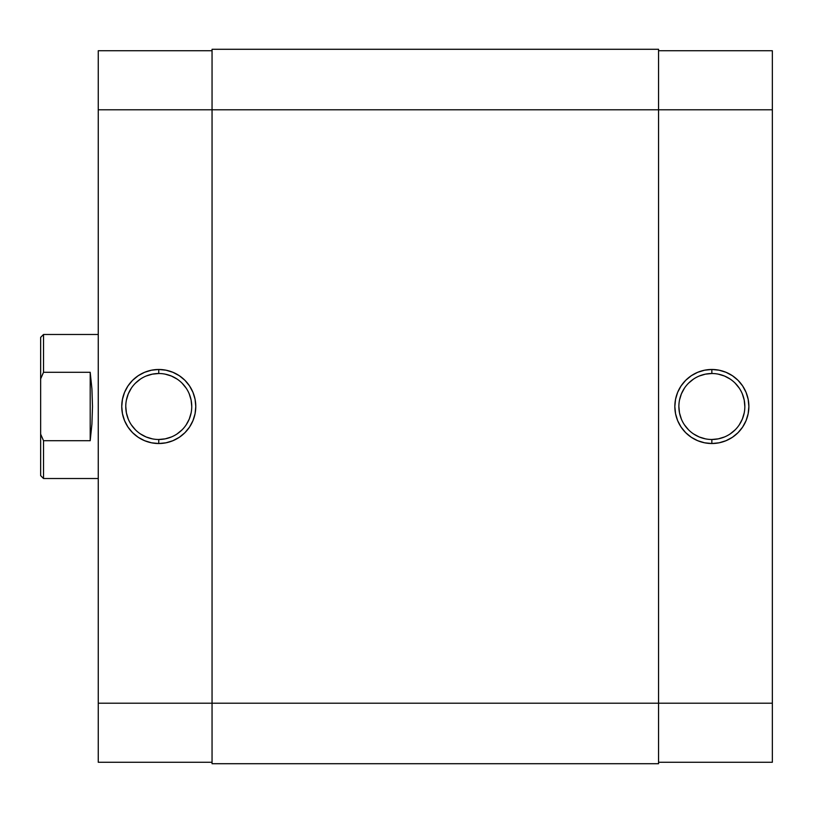 <?xml version="1.0" encoding="UTF-8"?>
<svg xmlns="http://www.w3.org/2000/svg" width="813" height="813" viewBox="0 0 813 813"><rect width="100%" height="100%" fill="white"/><g stroke="black" fill="none" stroke-linecap="round" stroke-linejoin="round"><path stroke-width="1.22" d="M711.853 373.513L711.853 369.478A37.022 37.022 0 0 1 748.875 406.5A37.022 37.022 0 0 1 711.853 443.522L719.078 442.811L726.019 440.697L732.422 437.282L738.031 432.679L742.635 427.069L746.049 420.667L748.163 413.726L748.875 406.5L748.163 399.274L746.049 392.333L742.635 385.931L738.031 380.321L732.422 375.718L726.019 372.303L719.078 370.189L711.853 369.478L704.637 370.189L697.686 372.303L691.294 375.718L685.684 380.321L681.081 385.931L677.656 392.333L675.552 399.274L674.841 406.5L675.552 413.726L677.656 420.667L681.081 427.069L685.684 432.679L691.294 437.282L697.686 440.697L704.637 442.811L711.853 443.522L711.853 439.487A32.987 32.987 0 0 0 744.84 406.5A32.987 32.987 0 0 0 711.853 373.513A32.987 32.987 0 0 0 678.875 406.5A32.987 32.987 0 0 0 711.853 439.487L711.853 443.522A37.022 37.022 0 0 1 674.841 406.5A37.022 37.022 0 0 1 711.853 369.478L711.853 373.513A32.987 32.987 0 0 1 744.84 406.5A32.987 32.987 0 0 1 711.853 439.487A32.987 32.987 0 0 1 678.875 406.5A32.987 32.987 0 0 1 711.853 373.513L705.42 374.153L699.231 376.023M772.35 50.731L658.56 50.731L772.35 50.731L772.35 703.215L772.35 50.731M772.35 762.269L772.35 703.215L212.051 703.215L212.051 763.712L658.56 763.712L658.56 109.785L772.35 109.785L658.56 109.785L658.56 49.288L212.051 49.288L658.56 49.288L658.56 109.785L212.051 109.785L658.56 109.785L658.56 763.712L212.051 763.712L212.051 703.215L772.35 703.215L772.35 762.269L658.56 762.269L772.35 762.269M711.853 439.487L718.286 438.847L724.474 436.977M730.176 433.929L735.176 429.823M739.281 424.823L742.33 419.122L744.21 412.933M744.84 406.5L744.21 400.067L742.33 393.878M739.281 388.177L735.176 383.177M730.176 379.071L724.474 376.023L718.286 374.153M693.53 379.071L688.53 383.177M684.434 388.177L681.385 393.878L679.505 400.067M678.875 406.5L679.505 412.933L681.385 419.122M684.434 424.823L688.53 429.823M693.53 433.929L699.231 436.977L705.42 438.847M212.051 49.288L212.051 703.215L98.261 703.215L98.261 762.269L212.051 762.269L98.261 762.269L98.261 109.785L98.261 703.215L212.051 703.215L212.051 49.288M158.759 439.487L158.759 443.522A37.022 37.022 0 0 1 121.747 406.5A37.022 37.022 0 0 1 158.759 369.478L151.533 370.189L144.592 372.303L138.19 375.718L132.58 380.321L127.976 385.931L124.562 392.333L122.458 399.274L121.747 406.5L122.458 413.726L124.562 420.667L127.976 427.069L132.58 432.679L138.19 437.282L144.592 440.697L151.533 442.811L158.759 443.522L165.984 442.811L172.925 440.697L179.327 437.282L184.937 432.679L189.541 427.069L192.955 420.667L195.069 413.726L195.781 406.5L195.069 399.274L192.955 392.333L189.541 385.931L184.937 380.321L179.327 375.718L172.925 372.303L165.984 370.189L158.759 369.478L158.759 373.513A32.987 32.987 0 0 0 125.771 406.5A32.987 32.987 0 0 0 158.759 439.487A32.987 32.987 0 0 0 191.746 406.5A32.987 32.987 0 0 0 158.759 373.513L158.759 369.478A37.022 37.022 0 0 1 195.781 406.5A37.022 37.022 0 0 1 158.759 443.522L158.759 439.487A32.987 32.987 0 0 1 125.771 406.5A32.987 32.987 0 0 1 158.759 373.513A32.987 32.987 0 0 1 191.746 406.5A32.987 32.987 0 0 1 158.759 439.487L165.191 438.847L171.38 436.977M98.261 50.731L98.261 109.785L212.051 109.785L98.261 109.785L98.261 50.731L212.051 50.731L98.261 50.731M158.759 373.513L152.326 374.153L146.137 376.023M140.436 379.071L135.436 383.177M131.33 388.177L128.281 393.878L126.411 400.067M125.771 406.5L126.411 412.933L128.281 419.122M131.33 424.823L135.436 429.823M140.436 433.929L146.137 436.977L152.326 438.847M177.082 433.929L182.082 429.823M186.187 424.823L189.236 419.122L191.106 412.933M191.746 406.5L191.106 400.067L189.236 393.878M186.187 388.177L182.082 383.177M177.082 379.071L171.38 376.023L165.191 374.153M40.65 475.635L40.65 434.132L43.526 440.707L90.202 440.707L91.92 424.142L92.499 406.5L91.92 388.858L90.202 372.293L90.202 440.707L90.202 372.293L43.526 372.293L40.65 378.868L40.65 434.132L40.65 337.365L40.65 378.868L43.526 372.293L43.526 334.478L98.261 334.478L43.526 334.478L40.65 337.365L43.526 334.478L43.526 372.293L42.286 375.006L43.526 372.293L90.202 372.293L91.92 388.858L92.499 406.5L91.92 424.142L90.202 440.707L43.526 440.707L43.526 478.522L98.261 478.522L43.526 478.522L43.526 440.707L40.65 434.132L40.65 475.635L43.526 478.522"/></g></svg>

